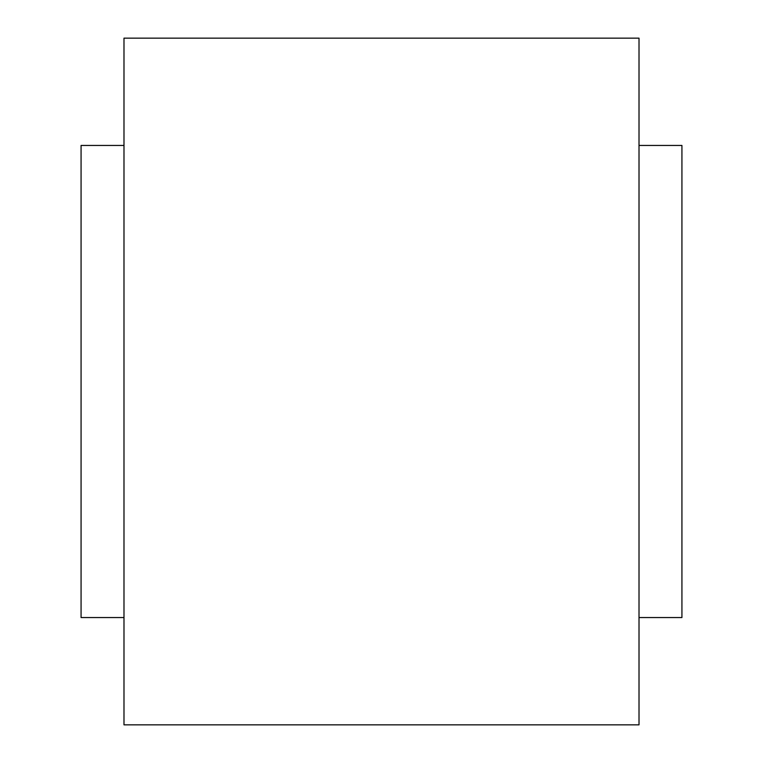 <?xml version="1.0" encoding="UTF-8"?>
<svg xmlns="http://www.w3.org/2000/svg" width="763" height="763" viewBox="0 0 763 763"><rect width="100%" height="100%" fill="white"/><g stroke="black" fill="none" stroke-linecap="round" stroke-linejoin="round"><path stroke-width="1.14" d="M639.013 38.15L639.013 724.85L123.987 724.85L123.987 38.15L639.013 38.15M123.987 145.447L81.069 145.447L81.069 617.553L123.987 617.553M639.013 145.447L681.931 145.447L681.931 617.553L639.013 617.553"/></g></svg>

